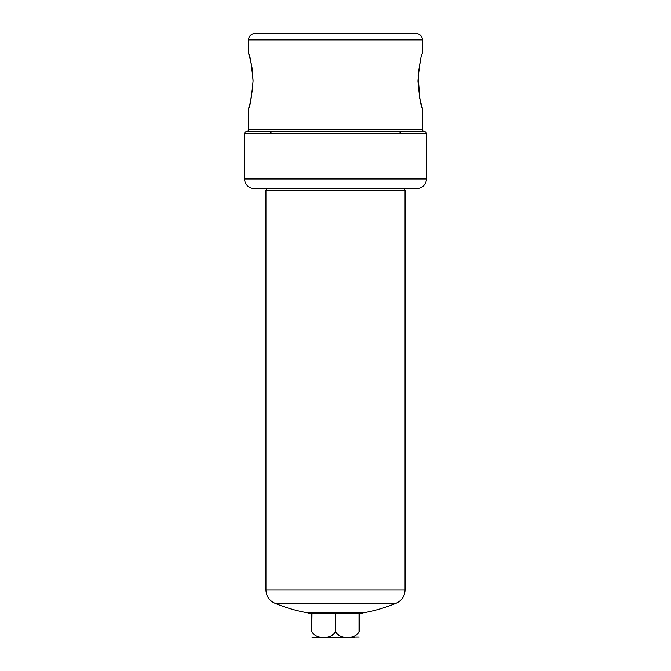 <?xml version="1.0" encoding="UTF-8"?>
<svg xmlns="http://www.w3.org/2000/svg" width="671" height="671" viewBox="0 0 671 671"><rect width="100%" height="100%" fill="white"/><g stroke="black" fill="none" stroke-linecap="round" stroke-linejoin="round"><path stroke-width="1.01" d="M252.892 86.366L250.35 102.344L248.555 108.643C250.023 107.008 251.533 97.79 253.068 80.973C251.533 64.164 250.023 54.947 248.555 53.311L250.317 59.493M422.445 39.874L248.555 39.874A6.324 6.324 0 0 1 254.871 33.55L416.129 33.55A6.324 6.324 0 0 1 422.445 39.874L422.445 53.311C420.977 54.947 419.467 64.164 417.932 80.965C419.467 97.798 420.977 107.024 422.445 108.643L419.828 98.754M419.744 98.369L418.117 75.462M418.327 72.896L420.658 59.602M248.555 108.643L248.555 129.587A1.979 1.979 0 0 1 246.576 131.566L424.424 131.566A1.979 1.979 0 0 1 422.445 129.587L422.445 108.643M426.404 133.537L244.596 133.537L244.596 178.989L426.404 178.989L426.404 133.537A1.979 1.979 0 0 0 424.424 131.566M244.596 133.537A1.979 1.979 0 0 1 246.576 131.566M244.596 178.989A9.486 9.486 0 0 0 254.083 188.476L416.917 188.476A9.486 9.486 0 0 0 426.404 178.989M248.555 39.874L248.555 53.311M259.66 33.55L265.33 33.55M250.358 59.669L251.642 65.59M251.977 67.494L253.068 80.57M265.942 190.371L405.058 190.371L265.942 190.371L265.942 590.027C266.219 596.158 269.138 600.537 274.699 603.154A158.088 158.088 0 0 0 308.232 612.95L308.232 613.739L311.789 613.739L311.789 631.914C311.789 639.455 311.789 639.455 311.789 631.914C311.789 639.455 311.789 639.455 311.789 631.914L311.981 613.739L335.307 613.739L335.307 631.914C331.063 639.471 316.184 639.438 311.981 631.914M308.232 612.95L362.768 612.95A158.088 158.088 0 0 0 396.301 603.154L274.699 603.154M359.211 637.081L313.76 637.45L340.918 637.45M346.345 637.45L354.322 637.45M335.693 631.914L335.693 613.739L359.019 613.739L359.019 631.914C354.808 639.446 339.962 639.463 335.693 631.914L335.307 631.914M359.019 631.914L359.211 631.914C359.211 639.455 359.211 639.455 359.211 631.914L359.211 613.739L362.768 613.739L362.768 612.95M248.555 129.587L422.445 129.587M405.058 190.371L405.058 590.027L265.942 590.027M270.53 133.143C270.103 132.816 270.631 132.288 272.116 131.566M266.337 188.476L266.337 190.061M311.789 637.081L313.76 637.45M405.058 590.027C404.781 596.158 401.862 600.537 396.301 603.154M404.663 188.476L404.663 190.061M400.47 133.143C400.872 132.757 400.344 132.237 398.884 131.566"/></g></svg>
